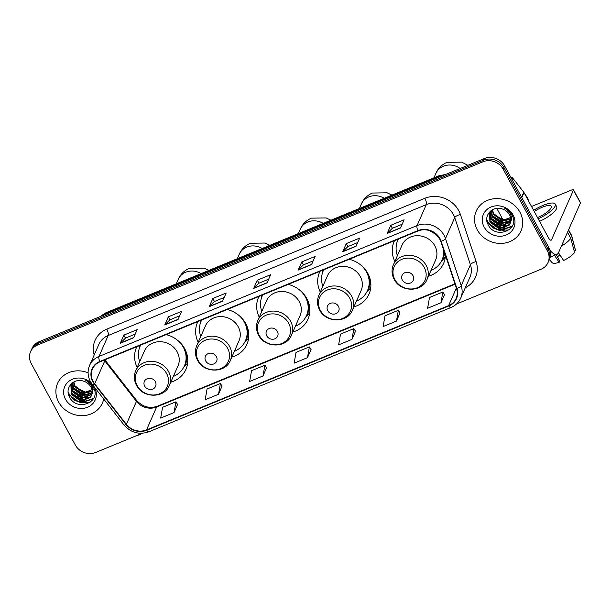 <?xml version="1.0" encoding="UTF-8"?>
<svg xmlns="http://www.w3.org/2000/svg" width="611" height="611" viewBox="0 0 611 611"><rect width="100%" height="100%" fill="white"/><g stroke="black" fill="none" stroke-linecap="round" stroke-linejoin="round"><path stroke-width="0.92" d="M428.456 276.21A27.029 24.295 -156.2 0 0 443.586 263.402A27.029 24.295 -156.2 0 0 445.442 255.299M353.891 306.89A27.029 24.295 -156.2 0 0 369.021 294.074A27.029 24.295 -156.2 0 0 367.868 273.468A27.029 24.295 -156.2 0 0 349.255 259.285M292.852 332.002A27.029 24.295 -156.2 0 0 307.982 319.186A27.029 24.295 -156.2 0 0 306.829 298.58A27.029 24.295 -156.2 0 0 288.216 284.398M231.813 357.114A27.029 24.295 -156.2 0 0 246.943 344.299A27.029 24.295 -156.2 0 0 245.79 323.693A27.029 24.295 -156.2 0 0 227.177 309.51M170.782 382.226A27.029 24.295 -156.2 0 0 185.904 369.411A27.029 24.295 -156.2 0 0 184.751 348.805A27.029 24.295 -156.2 0 0 166.139 334.622M439.408 238.336A27.029 24.295 -156.2 0 0 429.197 230.507M394.569 240.642A27.029 24.295 -156.2 0 0 394.118 241.589A27.029 24.295 -156.2 0 0 394.859 261.401M258.965 296.434A27.029 24.295 -156.2 0 0 258.522 297.374A27.029 24.295 -156.2 0 0 259.263 317.185M320.004 271.322A27.029 24.295 -156.2 0 0 319.561 272.262A27.029 24.295 -156.2 0 0 320.301 292.073M197.926 321.546A27.029 24.295 -156.2 0 0 197.483 322.486A27.029 24.295 -156.2 0 0 198.224 342.297M136.887 346.658A27.029 24.295 -156.2 0 0 136.444 347.598A27.029 24.295 -156.2 0 0 137.185 367.41M456.478 304.026L541.002 269.252A15.298 13.748 -156.2 0 0 548.036 262.531L549.472 259.255A15.298 13.748 -156.2 0 0 548.823 247.592L504.671 165.932A15.298 13.748 -156.2 0 0 484.355 158.532L39.02 341.748A15.298 13.748 -156.2 0 0 31.993 348.469L31.268 350.103A15.298 13.748 -156.2 0 1 38.302 343.382A15.298 13.748 -156.2 0 0 31.268 350.103L30.55 351.745A15.298 13.748 -156.2 0 0 31.199 363.408L75.359 445.068A15.298 13.748 -156.2 0 0 95.675 452.468L142.34 433.268M548.036 262.531A15.298 13.748 -156.2 0 0 547.38 250.869L503.227 169.209A15.298 13.748 -156.2 0 0 482.911 161.8L483.629 160.166L38.302 343.382L483.629 160.166A15.298 13.748 -156.2 0 1 503.945 167.567A15.298 13.748 -156.2 0 0 483.629 160.166L484.355 158.532M547.38 250.869L548.105 249.235L503.945 167.567L548.105 249.235A15.298 13.748 -156.2 0 1 548.754 260.897A15.298 13.748 -156.2 0 0 548.105 249.235L548.823 247.592M58.618 402.038A24.478 22.004 -156.2 0 0 81.225 415.671A24.478 22.004 -156.2 0 0 102.373 403.13A24.478 22.004 -156.2 0 0 103.679 398.975A24.478 22.004 -156.2 0 1 102.373 403.13A24.478 22.004 -156.2 0 1 81.225 415.671A24.478 22.004 -156.2 0 1 58.618 402.038A24.478 22.004 -156.2 0 1 57.571 383.38A24.478 22.004 -156.2 0 0 58.618 402.038M477.26 229.805A24.478 22.004 -156.2 0 0 499.867 243.438A24.478 22.004 -156.2 0 0 521.007 230.897A24.478 22.004 -156.2 0 0 519.969 212.231A24.478 22.004 -156.2 0 0 497.362 198.606A24.478 22.004 -156.2 0 0 476.213 211.146A24.478 22.004 -156.2 0 0 477.26 229.805A24.478 22.004 -156.2 0 0 499.867 243.438A24.478 22.004 -156.2 0 0 521.007 230.897A24.478 22.004 -156.2 0 0 519.969 212.231A24.478 22.004 -156.2 0 0 497.362 198.606A24.478 22.004 -156.2 0 0 476.213 211.146A24.478 22.004 -156.2 0 0 477.26 229.805M93.155 381.463A16.321 14.664 23.8 0 1 92.46 369.021A16.321 14.664 23.8 0 1 99.952 361.849L418.046 230.981A16.321 14.664 23.8 0 1 440.791 241.36L456.493 288.491A16.321 14.664 23.8 0 1 456.119 298.451A16.321 14.664 23.8 0 1 448.619 305.622L146.533 429.907A16.321 14.664 23.8 0 1 126.362 424.309L94.659 383.761A16.321 14.664 23.8 0 1 93.155 381.463M92.796 381.608A16.726 15.031 -156.2 0 0 94.338 383.968L126.049 424.515A16.726 15.031 -156.2 0 0 146.716 430.251L448.81 305.966A16.726 15.031 -156.2 0 0 456.883 288.407L441.18 241.276A16.726 15.031 -156.2 0 0 417.863 230.637L99.769 361.506A16.726 15.031 -156.2 0 0 92.796 381.608M400.518 227.979L404.123 219.8L390.78 225.291L387.168 233.471L400.518 227.979M402.153 224.268L392.361 228.293L387.328 233.242A4.078 1.352 67.6 0 0 387.168 233.471M392.399 228.285L390.78 225.291M356.03 246.286L359.635 238.099L346.292 243.59L342.679 251.778L356.03 246.286M357.664 242.567L347.873 246.6L342.832 251.541A4.078 1.352 67.6 0 0 342.679 251.778M347.911 246.584L346.292 243.59M311.541 264.586L315.146 256.406L301.803 261.898L298.191 270.077L311.541 264.586M313.176 260.874L303.384 264.899L298.344 269.848A4.078 1.352 67.6 0 0 298.191 270.077M303.415 264.891L301.803 261.898M133.588 337.799L137.192 329.619L123.85 335.111L120.237 343.29L133.588 337.799M135.222 334.087L125.431 338.112L120.39 343.061A4.078 1.352 67.6 0 0 120.237 343.29M125.461 338.104L123.85 335.111M178.076 319.5L181.681 311.32L168.338 316.804L164.726 324.991L178.076 319.5M179.71 315.78L169.919 319.813L164.878 324.754A4.078 1.352 67.6 0 0 164.726 324.991M169.95 319.797L168.338 316.804M222.564 301.192L226.169 293.013L212.827 298.504L209.214 306.684L222.564 301.192M224.199 297.481L214.408 301.506L209.367 306.455A4.078 1.352 67.6 0 0 209.214 306.684M214.438 301.498L212.827 298.504M267.053 282.893L270.658 274.706L257.315 280.197L253.702 288.384L267.053 282.893M268.687 279.174L258.896 283.206L253.855 288.148A4.078 1.352 67.6 0 0 253.702 288.384M258.927 283.191L257.315 280.197M88.099 372.809A24.478 22.004 -156.2 0 0 57.571 383.38A24.478 22.004 -156.2 0 1 88.099 372.809M482.911 161.8L37.577 345.024A15.298 13.748 -156.2 0 0 30.55 351.745M396.463 321.065L398.357 310.304L385.006 315.795L383.12 326.557L396.463 321.065L400.006 312.916M440.951 302.766L442.845 291.997L429.495 297.488L427.608 308.257L440.951 302.766L444.495 294.609M262.997 375.979L264.891 365.21L251.541 370.701L249.655 381.47L262.997 375.979L266.533 367.822M218.509 394.278L220.403 383.517L207.053 389.008L205.166 399.77L218.509 394.278L222.045 386.129M174.02 412.585L175.915 401.817L162.564 407.308L160.678 418.077L174.02 412.585L177.557 404.429M351.974 339.372L353.868 328.603L340.518 334.095L338.631 344.864L351.974 339.372L355.518 331.215M307.486 357.672L309.38 346.911L296.03 352.402L294.143 363.163L307.486 357.672L311.022 349.523M309.38 346.911L311.06 349.576M264.891 365.21L266.572 367.875M220.403 383.517L222.083 386.183M175.915 401.817L177.595 404.482M353.868 328.603L355.549 331.269M398.357 310.304L400.037 312.969M442.845 291.997L444.525 294.662M92.2 391.407L84.081 393.324L74.702 386.542L73.511 382.15M92.162 390.987L84.371 392.674L74.985 385.892L73.839 381.967M92.169 392.98L82.936 395.92L73.557 389.138L72.434 382.86M92.2 392.598L83.226 395.271L73.839 388.489L72.671 382.692M91.91 394.446L81.798 398.517L72.411 391.743L71.594 383.937M91.994 394.087L82.08 397.868L72.694 391.093L71.793 383.632M91.956 394.278A11.525 10.356 -156.2 0 0 90.932 387.069A11.525 10.356 -156.2 0 0 83.493 381.157C73.855 377.659 64.667 387.893 69.257 396.478C76.108 412.226 101.373 402.527 93.735 387.954L93.368 387.221C91.604 384.052 89 381.699 85.532 380.179C88.687 381.867 90.886 384.189 92.124 387.145C93.124 389.688 93.063 392.063 91.956 394.278L90.512 397.41L80.652 401.114L71.266 394.339L70.929 385.19L72.243 383.005M91.589 395.462L90.795 396.76L80.935 400.465L71.548 393.69L71.082 384.869M94.186 388.955L85.448 392.079L76.314 387.977M91.49 383.311A16.627 14.939 -156.2 0 0 70.257 380.325A16.627 14.939 -156.2 0 0 65.469 399.22A16.627 14.939 -156.2 0 0 87.549 407.262A16.627 14.939 -156.2 0 0 94.476 387.29A16.627 14.939 -156.2 0 0 94.323 387.015M68.417 393.973A25.502 22.92 -156.2 0 0 69.15 394.691M69.929 395.401A25.502 22.92 -156.2 0 0 75.963 399.403M79.835 400.969A25.502 22.92 -156.2 0 0 86.968 402.259M87.869 402.29A25.502 22.92 -156.2 0 0 88.916 402.282M93.552 398.38L81.294 402.519L74.076 399.64L68.99 393.812L68.149 391.811M86.434 399.968L82.439 399.915L71.266 393.072M87.579 397.364L83.585 397.318L72.411 390.475M88.725 394.767L84.73 394.721L73.557 387.878M93.315 398.8L81.148 402.84L73.939 399.961L68.203 392.697M84.876 400.388L82.294 400.243L72.083 394.637M86.021 397.792L83.44 397.646L73.228 392.041M87.167 395.195L84.585 395.05L74.374 389.444M68.524 394.431A20.4 18.338 -156.2 0 0 70.044 396.096M71.609 397.501A20.4 18.338 -156.2 0 0 85.54 402.527M87.258 402.473A20.4 18.338 -156.2 0 0 90.672 401.931M140.24 434.131L140.522 434.551L140.813 433.894M137.093 435.429A13.259 3.796 -28.4 0 0 140.522 434.551M155.331 381.676A6.118 5.499 -156.2 0 0 147.198 378.713A6.118 5.499 -156.2 0 0 144.654 386.068A6.118 5.499 -156.2 0 0 152.781 389.031A6.118 5.499 -156.2 0 0 155.331 381.676M169.323 385.518L177.969 365.913A18.361 16.497 -156.2 0 0 177.19 351.921A18.361 16.497 -156.2 0 0 160.235 341.694A18.361 16.497 -156.2 0 0 144.372 351.096L135.726 370.709C133.71 375.566 133.962 380.432 136.474 385.297C142.699 398.341 164.374 398.586 169.323 385.518A18.361 16.497 -156.2 0 0 168.544 371.526A18.361 16.497 -156.2 0 0 151.589 361.3A18.361 16.497 -156.2 0 0 135.726 370.709M173.325 376.452A24.226 21.775 -156.2 0 0 184.423 365.829A24.226 21.775 -156.2 0 0 183.392 347.361A24.226 21.775 -156.2 0 0 178.45 341.007M140.652 345.108A24.226 21.775 -156.2 0 0 140.095 346.277A24.226 21.775 -156.2 0 0 139.728 361.643M140.599 345.131A24.226 21.775 -156.2 0 0 140.454 345.459L140.095 346.277M184.423 365.829L184.782 365.004A24.226 21.775 -156.2 0 0 185.026 349.332M187.646 362.888A26.517 23.837 23.8 0 1 186.065 364.79L183.644 367.387M139.644 345.597L139.468 347.873M216.363 356.564A6.118 5.499 -156.2 0 0 208.236 353.601A6.118 5.499 -156.2 0 0 205.686 360.956A6.118 5.499 -156.2 0 0 213.819 363.919A6.118 5.499 -156.2 0 0 216.363 356.564M230.362 360.406L239.008 340.801A18.361 16.497 -156.2 0 0 238.229 326.809A18.361 16.497 -156.2 0 0 221.274 316.582A18.361 16.497 -156.2 0 0 205.411 325.984L196.765 345.597C194.749 350.454 195.001 355.319 197.513 360.185C203.738 373.229 225.413 373.474 230.362 360.406A18.361 16.497 -156.2 0 0 229.583 346.414A18.361 16.497 -156.2 0 0 212.628 336.187A18.361 16.497 -156.2 0 0 196.765 345.597M234.364 351.34A24.226 21.775 -156.2 0 0 245.462 340.717A24.226 21.775 -156.2 0 0 244.423 322.249A24.226 21.775 -156.2 0 0 239.489 315.895M201.691 319.996A24.226 21.775 -156.2 0 0 201.134 321.165A24.226 21.775 -156.2 0 0 200.767 336.531M201.638 320.019A24.226 21.775 -156.2 0 0 201.493 320.347L201.134 321.165M245.462 340.717L245.821 339.892A24.226 21.775 -156.2 0 0 246.065 324.22M248.685 337.776A26.517 23.837 23.8 0 1 247.104 339.678L244.683 342.275M200.683 320.485L200.507 322.761M277.402 331.452A6.118 5.499 -156.2 0 0 269.275 328.489A6.118 5.499 -156.2 0 0 266.724 335.844A6.118 5.499 -156.2 0 0 274.858 338.807A6.118 5.499 -156.2 0 0 277.402 331.452M291.401 335.294L300.047 315.688A18.361 16.497 -156.2 0 0 299.268 301.697A18.361 16.497 -156.2 0 0 282.313 291.47A18.361 16.497 -156.2 0 0 266.449 300.872L257.804 320.485C255.788 325.342 256.04 330.207 258.552 335.072C264.777 348.117 286.452 348.362 291.401 335.294A18.361 16.497 -156.2 0 0 290.622 321.302A18.361 16.497 -156.2 0 0 273.667 311.075A18.361 16.497 -156.2 0 0 257.804 320.485M295.403 326.228A24.226 21.775 -156.2 0 0 306.501 315.604A24.226 21.775 -156.2 0 0 305.462 297.137A24.226 21.775 -156.2 0 0 300.528 290.783M262.73 294.884A24.226 21.775 -156.2 0 0 262.172 296.052A24.226 21.775 -156.2 0 0 261.806 311.419M262.677 294.907A24.226 21.775 -156.2 0 0 262.531 295.235L262.172 296.052M306.501 315.604L306.859 314.78A24.226 21.775 -156.2 0 0 307.104 299.107M309.724 312.664A26.517 23.837 23.8 0 1 308.143 314.566L305.721 317.162M261.722 295.373L261.546 297.649M338.441 306.34A6.118 5.499 -156.2 0 0 330.314 303.377A6.118 5.499 -156.2 0 0 327.763 310.732A6.118 5.499 -156.2 0 0 335.897 313.695A6.118 5.499 -156.2 0 0 338.441 306.34M352.44 310.182L361.086 290.576A18.361 16.497 -156.2 0 0 360.307 276.584A18.361 16.497 -156.2 0 0 343.351 266.358A18.361 16.497 -156.2 0 0 327.488 275.76L318.843 295.373C316.826 300.23 317.078 305.095 319.591 309.96C325.816 323.005 347.491 323.25 352.44 310.182A18.361 16.497 -156.2 0 0 351.661 296.19A18.361 16.497 -156.2 0 0 334.706 285.963A18.361 16.497 -156.2 0 0 318.843 295.373M356.442 301.116A24.226 21.775 -156.2 0 0 367.539 290.492A24.226 21.775 -156.2 0 0 366.501 272.025A24.226 21.775 -156.2 0 0 361.567 265.67M323.769 269.772A24.226 21.775 -156.2 0 0 323.204 270.94A24.226 21.775 -156.2 0 0 322.845 286.307M323.715 269.795A24.226 21.775 -156.2 0 0 323.57 270.123L323.204 270.94M367.539 290.492L367.898 289.667A24.226 21.775 -156.2 0 0 368.143 273.995M370.762 287.552A26.517 23.837 23.8 0 1 369.181 289.454L366.76 292.05M322.761 270.261L322.585 272.537M413.005 275.66A6.118 5.499 -156.2 0 0 404.879 272.697A6.118 5.499 -156.2 0 0 402.328 280.052A6.118 5.499 -156.2 0 0 410.455 283.015A6.118 5.499 -156.2 0 0 413.005 275.66M427.005 279.51L435.651 259.904A18.361 16.497 -156.2 0 0 434.872 245.905A18.361 16.497 -156.2 0 0 417.916 235.686A18.361 16.497 -156.2 0 0 402.053 245.087L393.408 264.693C391.391 269.558 391.643 274.415 394.156 279.288C400.381 292.333 422.048 292.577 427.005 279.51A18.361 16.497 -156.2 0 0 426.226 265.51A18.361 16.497 -156.2 0 0 409.263 255.291A18.361 16.497 -156.2 0 0 393.408 264.693M440.233 239.924A24.226 21.775 -156.2 0 0 436.132 234.991M398.334 239.092A24.226 21.775 -156.2 0 0 397.769 240.268A24.226 21.775 -156.2 0 0 397.41 255.627M398.28 239.115A24.226 21.775 -156.2 0 0 398.128 239.451L397.769 240.268M430.999 270.444A24.226 21.775 -156.2 0 0 442.097 259.812L442.463 258.995A24.226 21.775 -156.2 0 0 444.136 251.381M442.097 259.812A24.226 21.775 -156.2 0 0 443.708 250.105M445.32 256.88A26.517 23.837 23.8 0 1 443.746 258.781L441.325 261.378M397.326 239.581L397.15 241.864M487.158 222.198A20.4 18.338 -156.2 0 0 488.685 223.863M490.251 225.26A20.4 18.338 -156.2 0 0 504.182 230.294M505.9 230.24A20.4 18.338 -156.2 0 0 509.314 229.698M549.931 250.227A20.4 6.767 67.6 0 0 556.98 254.344A20.4 6.767 67.6 0 0 558.515 252.671L580.435 202.967L573.462 190.074L551.542 239.779A5.102 1.696 -112.4 0 1 551.16 240.199A5.102 1.696 -112.4 0 1 548.319 237.526L524.017 192.587L521.802 197.613M573.462 190.074A2.551 0.733 -28.4 0 0 573.477 189.777L580.45 202.669A2.551 0.733 151.6 0 1 580.435 202.967M573.477 189.777A2.551 0.733 -28.4 0 0 571.69 189.968L531.532 206.487M510.697 177.083A2.551 2.291 23.8 0 1 512.766 178.137L523.78 192.228A2.551 2.291 23.8 0 1 524.017 192.587M537.512 217.547A12.747 3.651 -28.4 0 0 537.726 217.463A12.747 3.651 -28.4 0 0 551.198 206.281A12.747 3.651 -28.4 0 0 542.24 207.236A12.747 3.651 -28.4 0 0 534.281 211.566M559.959 255.001A10.196 2.925 -28.4 0 0 557.431 256.841M554.528 255.352L559.164 262.318L559.714 261.065L556.247 254.65M539.566 221.342A17.337 4.964 -28.4 0 0 556.629 206.678L555.239 204.097A17.337 4.964 -28.4 0 0 543.049 205.395A17.337 4.964 -28.4 0 0 533.624 210.344M538.169 218.769A17.337 4.964 -28.4 0 0 555.239 204.097M561.379 246.18A16.825 4.819 -28.4 0 0 570.781 238.343L574.584 252.542A13.259 3.796 -28.4 0 1 563.609 260.492L558.469 252.763M567.504 232.287L570.781 238.343M574.187 251.029L575.493 250.495L571.682 236.297L568.406 230.24M571.682 236.297A16.825 4.819 -28.4 0 0 571.644 235.602A16.825 4.819 -28.4 0 0 571.522 235.288L568.581 229.851M549.342 259.568L552.176 262.707A13.259 3.796 -28.4 0 0 559.164 262.318M575.493 250.495A13.259 3.796 -28.4 0 0 575.447 250.128L571.644 235.602M528.935 201.676A25.502 22.92 -156.2 0 0 527.171 197.552A25.502 22.92 -156.2 0 0 524.635 193.733M510.834 219.166L502.723 221.083L493.337 214.308L492.153 209.917M510.804 218.753L503.013 220.434L493.627 213.659L492.474 209.733M510.811 220.747L501.578 223.687L492.191 216.905L491.068 210.627M510.842 220.365L501.868 223.038L492.481 216.256L491.305 210.459M510.552 222.213L500.432 226.284L491.045 219.502L490.236 211.704M510.636 221.854L500.722 225.635L491.336 218.853L490.427 211.398M510.59 222.045A11.525 10.356 -156.2 0 0 509.566 214.835A11.525 10.356 -156.2 0 0 502.135 208.924C492.489 205.426 483.309 215.66 487.899 224.237C494.75 239.993 520.007 230.294 512.377 215.721L512.003 214.988C510.246 211.818 507.634 209.466 504.174 207.946C507.329 209.634 509.521 211.956 510.765 214.912C511.758 217.447 511.705 219.83 510.59 222.045L509.154 225.176L499.286 228.881L489.9 222.106L489.571 212.956L490.885 210.772M510.223 223.229L509.437 224.527L499.577 228.231L490.19 221.457L489.717 212.636M512.828 216.722L504.083 219.845L494.956 215.744M484.111 226.987A16.627 14.939 -156.2 0 0 506.183 235.029A16.627 14.939 -156.2 0 0 513.118 215.049A16.627 14.939 -156.2 0 0 491.038 207.007A16.627 14.939 -156.2 0 0 484.111 226.987M487.051 221.74A25.502 22.92 -156.2 0 0 487.792 222.457M488.571 223.16A25.502 22.92 -156.2 0 0 494.605 227.17M498.477 228.728A25.502 22.92 -156.2 0 0 505.603 230.026M506.511 230.057A25.502 22.92 -156.2 0 0 507.558 230.049M512.186 226.146L499.928 230.278L492.718 227.399L487.631 221.572L486.784 219.578M505.068 227.727L501.073 227.682L489.9 220.838M506.214 225.131L502.219 225.085L491.045 218.242M507.359 222.534L503.365 222.488L492.191 215.645M511.957 226.566L499.783 230.607L492.573 227.727L487.486 221.9L486.845 220.464M503.517 228.155L500.928 228.01L490.725 222.404M504.663 225.558L502.074 225.413L491.87 219.807M505.809 222.962L503.22 222.816L493.016 217.21M443.479 175.349A20.4 18.338 -156.2 0 0 437.85 176.739L105.077 313.649A20.4 18.338 -156.2 0 0 100.265 316.551M104.573 314.78L105.077 313.649A10.196 3.383 -112.4 0 1 105.84 312.809L438.614 175.899A10.196 3.383 -112.4 0 0 437.85 176.739L437.354 177.87M39.02 341.748L37.577 345.024M504.671 165.932L503.227 169.209M94.178 355.006A25.502 22.92 23.8 0 1 106.772 329.161L424.866 198.292A5.102 1.696 -112.4 0 1 426.287 204.639L108.193 335.508A20.4 18.338 -156.2 0 0 98.829 344.467L89.588 365.416A20.4 18.338 23.8 0 1 98.959 356.45A5.102 1.696 67.6 0 0 99.769 361.506M424.866 198.292A25.502 22.92 23.8 0 1 458.731 210.635A25.502 22.92 23.8 0 1 460.411 214.499L476.114 261.63A25.502 22.92 23.8 0 1 465.307 287.728M453.377 214.507A20.4 18.338 -156.2 0 0 426.287 204.639L417.053 225.581A20.4 18.338 23.8 0 1 445.488 238.55L461.19 285.681A20.4 18.338 23.8 0 1 460.717 298.137L469.951 277.188A20.4 18.338 -156.2 0 0 470.424 264.731L454.721 217.6A20.4 18.338 -156.2 0 0 453.377 214.507M89.588 365.416C87.358 370.785 87.64 376.17 90.42 381.562L92.307 384.434A5.102 1.146 -38 0 0 94.338 383.968M92.307 384.434L124.01 424.981C130.93 432.741 139.216 435.009 148.87 431.801A5.102 1.696 -112.4 0 1 146.716 430.251M448.81 305.966A5.102 1.696 67.6 0 0 450.964 307.516C455.485 305.592 458.739 302.468 460.717 298.137M456.883 288.407A5.102 1.734 -18.4 0 0 461.19 285.681L470.424 264.731A5.102 1.734 161.6 0 1 476.114 261.63M124.01 424.981A5.102 1.146 -38 0 0 126.049 424.515M441.18 241.276A5.102 1.734 -18.4 0 0 445.488 238.55L454.721 217.6A5.102 1.734 161.6 0 1 460.411 214.499M417.863 230.637A5.102 1.696 -112.4 0 1 417.053 225.581L98.959 356.45L108.193 335.508A5.102 1.696 -112.4 0 0 106.772 329.161M448.619 305.622L456.356 288.079M104.206 360.1A16.321 14.664 -156.2 0 0 104.764 360.857L136.467 401.396A16.321 14.664 -156.2 0 0 156.63 406.995L455.073 284.214M94.659 383.761L104.764 360.857A9.18 2.062 142 0 0 104.863 359.833L136.536 400.335A9.18 2.062 142 0 1 136.467 401.396L126.362 424.309M146.533 429.907L156.63 406.995A9.18 3.047 -112.4 0 1 157.325 406.246L454.935 283.802M267.144 282.687L253.855 288.148M222.656 300.986L209.367 306.455M178.168 319.293L164.878 324.754M133.679 337.593L120.39 343.061M311.633 264.38L298.344 269.848M356.121 246.08L342.832 251.541M400.61 227.773L387.328 233.242M176.266 283.84L178.229 279.387A16.321 14.664 23.8 0 1 185.721 272.216A16.321 14.664 23.8 0 1 201.118 273.613M166.604 373.504A16.864 15.16 -156.2 0 0 144.204 365.347A16.864 15.16 -156.2 0 0 137.177 385.617A16.864 15.16 -156.2 0 0 159.578 393.774A16.864 15.16 -156.2 0 0 166.604 373.504M184.186 366.333A24.448 21.973 -156.2 0 0 187.325 355.892M140.362 345.23A24.448 21.973 -156.2 0 0 139.873 346.788M237.305 258.728L239.268 254.275A16.321 14.664 23.8 0 1 246.76 247.104A16.321 14.664 23.8 0 1 262.157 248.501M227.643 348.392A16.864 15.16 -156.2 0 0 205.243 340.235A16.864 15.16 -156.2 0 0 198.216 360.505A16.864 15.16 -156.2 0 0 220.617 368.662A16.864 15.16 -156.2 0 0 227.643 348.392M245.225 341.221A24.448 21.973 -156.2 0 0 248.364 330.78M201.401 320.118A24.448 21.973 -156.2 0 0 200.912 321.676M298.344 233.616L300.299 229.163A16.321 14.664 23.8 0 1 307.799 221.992A16.321 14.664 23.8 0 1 323.196 223.389M288.682 323.28A16.864 15.16 -156.2 0 0 266.281 315.123A16.864 15.16 -156.2 0 0 259.255 335.393A16.864 15.16 -156.2 0 0 281.656 343.55A16.864 15.16 -156.2 0 0 288.682 323.28M306.264 316.108A24.448 21.973 -156.2 0 0 309.403 305.668M262.44 295.006A24.448 21.973 -156.2 0 0 261.951 296.564M359.383 208.504L361.338 204.051A16.321 14.664 23.8 0 1 368.838 196.879A16.321 14.664 23.8 0 1 384.235 198.277M349.721 298.168A16.864 15.16 -156.2 0 0 327.32 290.011A16.864 15.16 -156.2 0 0 320.294 310.273A16.864 15.16 -156.2 0 0 342.687 318.438A16.864 15.16 -156.2 0 0 349.721 298.168M367.303 290.996A24.448 21.973 -156.2 0 0 370.442 280.556M323.479 269.894A24.448 21.973 -156.2 0 0 322.99 271.452M433.94 177.824L435.903 173.379A16.321 14.664 23.8 0 1 443.403 166.207A16.321 14.664 23.8 0 1 460.136 168.491M424.278 267.496A16.864 15.16 -156.2 0 0 401.885 259.331A16.864 15.16 -156.2 0 0 394.859 279.601A16.864 15.16 -156.2 0 0 417.252 287.758A16.864 15.16 -156.2 0 0 424.278 267.496M441.868 260.317A24.448 21.973 -156.2 0 0 444.693 253.069M398.044 239.214A24.448 21.973 -156.2 0 0 397.555 240.78M551.542 239.779L550.595 240.169M521.58 197.216L523.78 192.228M512.766 178.137L512.094 179.665M99.807 316.735L105.84 312.809M445.793 174.395L438.614 175.899M148.87 431.801L450.964 307.516M136.536 400.335C142.577 406.865 149.512 408.835 157.325 406.246M178.229 279.387C180.39 274.362 184.071 270.688 189.25 268.374L204.036 268.145L208.832 270.436M239.268 254.275C241.429 249.25 245.11 245.576 250.289 243.262L265.075 243.033L269.871 245.324M300.299 229.163C302.468 224.138 306.149 220.464 311.327 218.15L326.114 217.921L330.91 220.212M361.338 204.051C363.507 199.026 367.18 195.352 372.366 193.038L387.153 192.809L391.949 195.1M435.903 173.379C438.072 168.353 441.745 164.68 446.931 162.358L461.717 162.129L467.881 165.306M496.804 208.389L502.937 219.731M556.98 254.344L550.19 257.139"/></g></svg>
